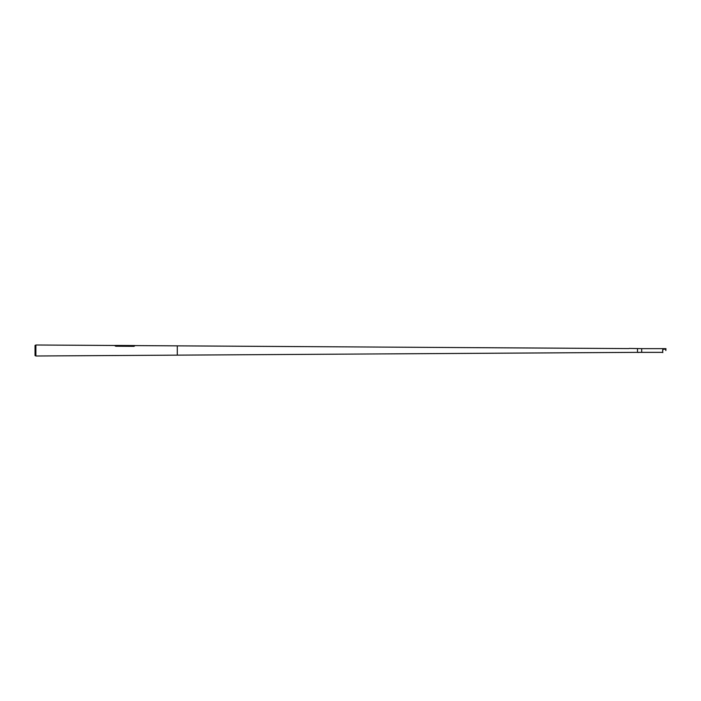 <?xml version="1.0" encoding="UTF-8"?>
<svg xmlns="http://www.w3.org/2000/svg" width="701" height="701" viewBox="0 0 701 701"><rect width="100%" height="100%" fill="white"/><g stroke="black" fill="none" stroke-linecap="round" stroke-linejoin="round"><path stroke-width="1.05" d="M638.515 352.358L641.687 352.358L641.687 348.642L629.244 348.423M638.445 352.524L637.498 352.358L637.498 348.642L637.498 352.358L177.292 355.144L177.292 345.856L134.618 345.593M628.955 348.59L177.292 345.856L177.292 355.144L35.891 356.003L35.891 344.997L35.891 356.003M115.481 345.479L35.891 344.997M114.955 345.821L115.998 346.276M133.821 346.39L134.618 345.961M133.821 346.338L115.998 346.224M133.865 345.54L134.618 345.532M35.882 355.977L35.05 355.591L35.05 345.409L35.882 345.023M641.687 352.358L662.603 352.358M641.687 348.642L662.603 348.642L662.901 350.044M662.988 349.124L662.874 350.369M665.573 349.124L665.845 350.526L665.95 348.642L662.603 348.642M665.582 349.203L662.971 349.203M662.603 350.526L662.813 352.612L662.603 350.526M115.481 345.418L114.955 345.479M116.138 345.427L133.47 345.532"/></g></svg>
